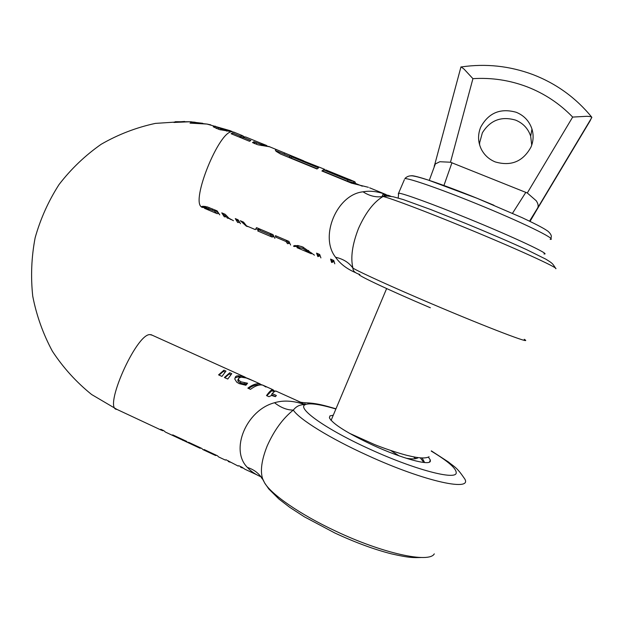 <?xml version="1.0" encoding="UTF-8"?>
<svg xmlns="http://www.w3.org/2000/svg" width="623" height="623" viewBox="0 0 623 623"><rect width="100%" height="100%" fill="white"/><g stroke="black" fill="none" stroke-linecap="round" stroke-linejoin="round"><path stroke-width="0.93" d="M428.422 457.173L430.337 460.008L430.337 461.254C429.372 465.887 402.022 458.512 373.707 445.554C347.416 433.219 332.643 423.959 329.388 417.776L329.925 415.907L333.274 415.191M263.334 480.528L262.579 478.643C260.11 470.793 261.644 459.883 267.197 445.912C274.151 430.361 282.865 418.422 293.316 410.09C296.377 406.157 300.309 404.366 305.122 404.709L304.896 402.746M431.35 450.873L448.521 462.048C453.63 466.495 456.34 466.549 463.878 477.716C475.692 492.575 425.4 482.062 367.297 455.288C329.637 438.218 299.063 419.147 293.316 410.09C287.125 410.121 280.864 407.668 274.541 402.738C246.35 410.09 229.692 449.954 247.401 467.421C250.695 471.183 255.235 474.321 261.021 476.844M295.481 399.888L305.122 404.709C293.667 400.675 283.473 400.021 274.541 402.738M263.747 481.205L264.596 482.872C271.355 494.475 300.045 514.427 335.314 530.936C382.421 553.395 429.302 563.527 434.286 553.855M262.657 479.289C259.191 473.55 254.106 469.586 247.401 467.421M262.579 478.643L263.545 480.94M276.371 391.26L275.008 391.112L272.134 393.58L276.363 395.496L275.413 396.649L271.573 395.465L268.957 396.687L266.512 395.582C268.887 392.28 270.732 390.341 272.041 389.772L273.52 390.045L273.053 391.166M265.928 387.008L262.836 385.154L261.286 384.913C258.218 384.78 254.62 386.26 250.493 389.344L247.829 388.137C251.972 385.061 255.586 383.589 258.67 383.729L262.47 385.061M253.203 380.801L246.358 378.013L241.249 377.188L238.811 378.005L238.539 379.975L240.883 381.821L247.58 383.238L245.883 385.271L239.139 383.612L236.732 382.164L234.762 379.002L235.587 376.658L236.981 375.848L241.942 376.175L249.402 379.041M163.623 430.61L162.478 430.695L160.781 429.278L163.779 430.68L165.453 432.089L181.083 439.394M182.181 439.994L184.361 440.866L184.556 440.391M184.291 440.85L187.336 442.33L186.744 441.411L172.719 434.862L173.233 435.672L184.361 440.866M201.081 448.108L200.076 448.272L199.119 447.773L199.321 447.291M214.826 455.164L203.09 449.681L201.712 448.404L188.473 442.221L188.948 443.023L199.119 447.773M216.578 455.351L215.636 455.538L214.756 455.078L214.958 454.595M225.409 460.109L218.665 456.955L217.411 455.74L204.103 449.518L204.531 450.297L214.756 455.078M225.409 460.101L225.939 459.727L238.157 466.066L238.718 465.693L242.106 467.273L244.917 469.228L257.268 474.999M223.945 370.171L218.572 374.875L221.936 376.401L225.978 371.09L223.945 370.171L223.439 371.363L225.074 372.102M229.708 372.772L224.389 377.515L227.761 379.041L231.748 373.699L229.708 372.772L229.202 373.971L230.853 374.711M273.349 390.442L274.922 391.151M272.134 393.58L271.62 394.818L275.483 396.563M266.823 395.722L271.55 390.94L272.905 391.096M248.616 388.495C252.253 385.98 255.438 384.78 258.179 384.905L259.285 385.037M238.539 379.975L238.009 381.237L240.346 383.106L246.583 384.391M237.924 379.773L238.009 381.237M240.883 381.821L240.346 383.106M244.543 382.857L244.014 384.126M247.417 383.168L247.214 383.651M235.587 376.658L235.081 377.881L238.173 376.837L240.867 377.203M243.009 376.471L242.682 377.265M204.243 207.623L202.062 207.35L201.369 206.852L202.156 206.408L207.171 206.883L217.131 210.878L219.748 214.873M215.044 126.15L220.9 128.813L230.331 130.729L232.402 131.811L219.46 129.576L213.237 126.781L215.044 126.15L214.546 127.357L216.757 128.564M210.714 124.841L207.007 124.063L190.015 123.128L191.401 122.427L207.358 124.094M195.194 122.256L189.844 121.765L173.856 122.458L175.297 121.711L191.238 121.758M173.233 435.672L173.435 435.189M188.948 443.023L189.151 442.532M204.531 450.297L204.733 449.814M219.055 375.093L223.439 371.363M224.864 377.725L229.202 373.971M242.713 467.982L240.688 467.312L240.93 466.728M240.688 467.312L240.595 466.572M230.199 462.211L228.275 461.495L228.516 460.927M228.275 461.495L228.283 460.818M238.983 222.489L237.659 222.489L235.276 218.595L238.134 219.81L240.486 223.688M248.11 226.647L246.451 226.227L240.299 220.729L243.515 222.092L246.552 225.884L255.337 229.622L256.536 227.629L272.999 234.622L274.883 238.329M289.228 243.367L287.553 243.718L286.012 241.514L275.631 237.098L275.421 235.658L288.94 241.397L290.606 245.018M297.171 246.428L294.235 246.49L293.674 245.929L297.849 245.517L302.7 246.949L314.444 255.157M319.646 255.983L317.862 256.614L316.562 253.133L319.692 254.464L320.9 257.914M331.14 259.332L332.137 261.302L331.638 262.485L330.579 259.09L333.726 260.43L334.792 263.817M369.618 187.811L386.034 194.547C377.779 191.44 370.117 190.521 363.038 191.814C336.77 194.501 319.21 236.74 335.579 257.252C340.057 263.747 346.801 268.918 355.819 272.765M368.388 187.305L351.504 183.154L321.896 170.99L323.423 169.861L322.909 171.099L347.455 181.176L354.448 182.975M355.258 182.749L354.814 181.675L347.969 179.938L323.423 169.861M325.884 169.954L351.528 180.39M320.915 167.828L290.123 155.641L291.821 156.895L291.307 158.117L317.239 168.771M303.713 160.859L277.399 149.979L275.693 149.722L275.358 150.159L276.145 151.342L280.451 153.974L316.99 168.981L318.54 167.86L291.821 156.895M269.907 146.841L257.953 144.801L252.479 142.566L253.927 141.717L253.413 142.955L254.636 143.64M265.639 145.159L262.322 143.796L266.325 145.346L260.951 144.396L253.927 141.717M262.322 143.796L257.042 141.631M246.794 137.426L245.54 136.912L243.196 137.364L242.721 138.501M244.512 136.943L242.526 135.674L240.159 136.118L232.511 132.979L231.117 133.735L249.535 141.296L250.874 140.518L243.196 137.364M235.175 132.66L232.426 131.819M225.791 216.812L224.311 216.812L221.757 212.848L225.16 214.289L228.945 218.214L233.461 220.706M215.309 126.228L214.81 127.435M217.045 127.217L216.539 128.447M220.9 128.813L220.456 129.888M227.154 130.207L226.749 131.173M191.401 122.427L191.066 123.222M175.297 121.711L175.001 122.427M383.044 194.399L390.014 196.237M333.367 261.816L331.748 262.236M273.435 236.81L271.838 237.028L270.141 234.762L270.616 233.609M270.141 234.762L259.814 230.378L259.573 229.077L257.86 231.086L257.93 229.739M243.866 222.707L243.476 222.956M237.558 220.402L236.88 220.433M231.172 219.67L225.355 216.454L226.009 215.379M227.644 218.089L227.122 218.011M223.766 213.705L223.073 214.141M205.59 206.509L203.005 206.291M208.277 207.241L205.006 207.179M217.567 212.505L215.06 209.998M238.445 221.383L236.164 218.969M242.853 222.333L243.445 222.061M244.683 223.93L242.168 221.523M289.041 242.472L288.044 242.542L286.549 240.385M286.012 241.514L286.494 240.361M275.631 237.098L276.114 235.946M319.7 255.08L318.353 255.43L317.169 253.397M390.971 196.362C387.49 194.641 384.882 194.649 383.145 196.401L383.075 196.463C373.816 201.945 365.639 212.568 358.552 228.329C352.26 244.481 350.399 257.758 352.953 268.155C352.828 270.982 355.133 273.092 359.868 274.486C353.171 273.24 385.66 288.761 430.345 307.762M524.216 339.301C534.908 345.609 487.879 327.76 431.389 303.681C393.191 287.452 360.655 272.648 352.953 268.155C349.075 262.618 343.281 258.981 335.579 257.252M555.802 268.731C559.228 268.217 514.948 248.016 463.777 227.076C425.299 211.267 391.766 198.628 383.075 196.463C376.37 197.647 369.696 196.097 363.038 191.814M555.568 268.225C552.43 263.381 552.858 263.513 545.795 259.137L526.591 249.636C509.606 241.872 489.367 233.166 465.856 223.501L430.859 209.585L403.206 199.547L393.191 196.759L387.374 196.058L383.137 196.401L382.39 195.715C382.421 193.177 387.163 194.906 386.034 194.555M351.084 180.14L344.986 177.789M289.57 156.871L291.307 158.117M275.748 150.906L278.66 151.786M254.067 141.771L253.553 143.01M266.325 145.346L266.044 146.031M232.511 132.979L232.044 134.109M240.159 136.118L239.691 137.255M239.785 137.294L242.082 136.858L243.266 137.333M225.651 215.737L224.794 215.651L222.684 213.245M236.771 220.293L238.251 220.48M333.718 260.733L332.744 261.263L331.475 260.726M332.246 262.447L332.643 261.504M273.17 235.868L272.329 235.86L270.678 233.641M259.448 228.867L258.35 229.918L258.452 228.439M236.833 219.257L236.257 219.249M214.958 209.959L214.491 211.072L207.373 208.355L204.85 208.051L204.492 208.292L205.154 208.658L210.527 209.414M218.136 213.642L216.765 213.603L214.491 211.072M301.501 246.482L298.324 245.984L297.327 246.498M259.814 230.378L260.297 229.225M215.348 210.675L217.232 211.392M255.196 229.56L248.141 226.562M311.804 253.343L311.243 253.795L302.786 248.406L297.81 247.206L296.976 247.347L297.155 247.806L301.672 247.962M259.433 142.605L265.297 144.949M266.309 145.385L267.345 146.164M266.956 145.681L266.784 146.101M531.723 145.159L530.679 136.188C528.14 128.587 523.125 123.237 515.634 120.13C501.289 115.971 490.2 120.2 482.366 132.824L479.624 142.768L479.617 144.918M590.183 120.698L591.788 117.21C591.336 116.703 589.67 116.408 586.78 116.306L572.669 117.077L527.292 192.982L450.491 162.229L472.927 78.669L464.135 69.192L461.246 66.957L460.88 67.206M495.238 161.925C489.063 159.379 484.453 155.197 481.4 149.388C477.903 142.169 477.654 134.794 480.652 127.271C488.471 112.864 500.331 107.865 516.233 112.28C524.068 115.52 529.309 121.103 531.964 129.054C533.755 135.121 533.444 141.117 531.006 147.044C523.047 161.536 511.125 166.497 495.238 161.925M590.215 120.644L537.065 209.398M529.534 221.165L537.626 208.004C538.638 206.112 538.171 203.698 536.232 200.762L527.292 192.982M434.527 165.126L434.184 166.396L435.329 163.95L439.822 161.731L450.491 162.229M331.42 419.591L330.766 420.019M349.332 433.226L374.322 444.448C389.141 450.476 406.274 455.374 408.743 455.763C418.991 458.294 425.766 458.621 429.076 456.745M422.114 457.952L424.621 462.539M415.782 458.637L413.415 456.784M399.063 455.834L390.551 450.429M406.243 458.255C412.216 459.206 416.078 459.065 417.838 457.835M420.323 457.827L423.842 462.468M335.89 409C319.638 404.187 309.382 402.754 305.122 404.709C296.455 408.205 326.343 429.566 370.444 449.44C414.326 469.571 455.981 480.481 456.215 472.943C456.464 468.558 448.139 461.277 431.248 451.099M152.168 335.182L149.886 334.606C136.079 333.905 102.811 409.264 116.922 409.404L161.45 430.22M246.124 383.067L245.61 384.298M238.671 375.661L238.173 376.837M231.881 131.741C218.961 131.344 190.981 200.372 201.369 206.852M185.163 441.364L185.405 440.788M202.054 207.342L202.475 206.345M218.626 127.964L218.143 129.117M231.842 131.251L231.647 131.718M293.978 246.451L294.329 245.61M347.969 179.938L347.455 181.176M353.996 181.488L353.498 182.687M355.351 182.484L355.04 183.224M284.68 152.908L284.189 154.076M255.087 142.363L254.581 143.586M256.668 143.095L256.193 144.248M262.158 144.614L261.753 145.587M204.726 206.462L203.114 206.431M204.562 208.137L205.053 206.961M205.154 208.658L205.411 208.035M206.205 208.121L206.711 206.914M208.728 208.752L209.219 207.576M212.194 210.099L212.661 208.978M297.81 247.206L298.316 246.007M297.155 247.806L297.397 247.238M302.786 248.406L303.284 247.206M308.167 251.606L308.658 250.43M311.243 253.795L311.601 252.946M537.003 209.499L530.033 221.406M550.132 239.38C558.613 240.089 520.914 221.656 474.866 203.059C439.417 188.652 409.147 178.209 404.825 178.591C407.317 176.052 410.456 175.25 414.225 176.192C415.962 176.543 416.997 176.543 428.188 180.039L477.14 198.309C442.353 184.198 413.174 174.432 411.079 175.865M493.922 205.247L477.179 198.324M472.927 78.669C491.508 77.47 509.536 80.18 527.011 86.784C544.455 93.52 559.672 103.62 572.669 117.077M537.626 208.004L591.811 117.521M398.268 193.924L404.374 179.673M512.495 213.292L525.867 192.297M443.926 185.498L451.963 162.704M398.206 198.013L398.697 193.169C402.824 193.231 432.899 204.118 468.294 218.603C514.263 237.324 552.173 255.212 543.941 253.927M430.337 460.008L429.449 462.102M335.976 408.797C324.528 405.542 316.741 403.042 304.608 402.754L300.707 402.248M334.925 533.031C355.258 542.493 374.096 549.431 391.431 553.855C409.693 558.029 413.579 557.71 421.187 557.499M334.816 532.984L304.328 516.794L289.679 507.293L278.894 499L268.809 488.985L264.596 482.872L262.61 478.729M187.336 442.314L199.204 447.859M150.93 334.629L245.252 377.211M248.787 378.807L260.227 383.97M262.836 385.154L272.718 389.609M275.678 390.948L300.777 402.287M261.38 477.654L262.696 479.36M238.313 378.971L237.791 380.209M116.922 409.404L91.636 394.523C76.31 382.156 63.242 367.741 52.418 351.271C43.073 333.92 36.516 315.573 32.746 296.213C30.636 276.612 31.438 257.135 35.137 237.784C40.464 218.821 48.438 201.073 59.053 184.533C71.038 168.973 85.063 155.571 101.113 144.31C118.097 134.506 136.188 127.536 155.384 123.393L184.618 121.477M230.331 130.729L207.007 124.063M202.763 123.299L189.844 121.765M202.086 207.272L201.393 206.984M272.212 390.785L274.12 391.649M354.168 181.472L350.897 180.133M324.84 169.44L319.981 167.447M277.399 149.979L268.591 146.366M259.643 142.698L245.54 136.912M242.526 135.674L233.648 132.037M294.001 246.389L293.55 246.194M271.106 236.647L258.086 231.11M228.104 218.354L227.434 218.073M290.03 155.766L289.524 156.973M204.975 207.148L202.973 206.291M204.624 208.105L205.115 206.922M258.311 229.832L255.882 228.797M273.24 236.179L272.594 235.907M289.119 242.931L288.293 242.581M333.749 261.909L331.677 261.029M319.77 255.96L318.571 255.453M362.298 186.199L353.7 182.671M355.25 182.765L355.063 183.224M289.75 156.428L277.033 151.202M243.25 137.34L242.082 136.858M225.581 215.908L225.113 215.714M297.358 246.435L295.076 245.462M215.846 213.136L205.512 208.744M297.475 246.147L296.976 247.347M310.394 253.366L297.428 247.845M531.964 129.054L530.679 136.188M591.788 117.202C575.893 97.764 556.238 83.544 532.829 74.55C509.544 65.898 485.683 63.367 461.246 66.957M477.14 198.309L521.996 217.606C539.775 225.985 544.627 228.867 548.045 231.304C551.199 234.162 552.087 236.522 550.701 238.383M435.329 163.95L429.27 180.397M434.667 164.854L460.965 66.895M386.634 288.558L331.093 420.385"/></g></svg>
